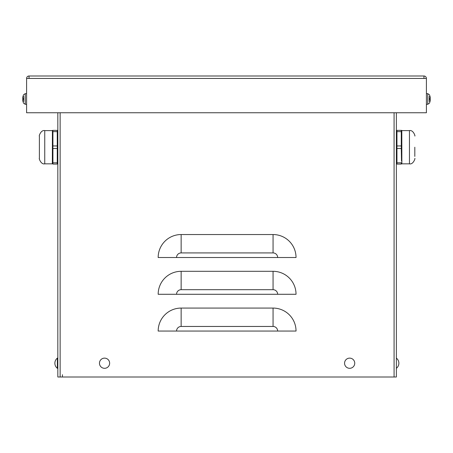 <?xml version="1.0" encoding="UTF-8"?>
<svg xmlns="http://www.w3.org/2000/svg" width="453" height="453" viewBox="0 0 453 453"><rect width="100%" height="100%" fill="white"/><g stroke="black" fill="none" stroke-linecap="round" stroke-linejoin="round"><path stroke-width="0.68" d="M396.375 377.004L396.375 112.757L396.375 377.004L57.831 377.004L57.831 112.757M158.171 257.519A22.978 22.978 0 0 1 181.143 234.541L273.057 234.541A22.978 22.978 0 0 1 296.036 257.519L158.171 257.519M158.171 294.286A22.978 22.978 0 0 1 181.143 271.307L273.057 271.307A22.978 22.978 0 0 1 296.036 294.286L158.171 294.286M158.171 331.052A22.978 22.978 0 0 1 181.143 308.074L273.057 308.074A22.978 22.978 0 0 1 296.036 331.052L158.171 331.052M62.429 377.004L62.423 374.705M29.043 78.29L29.043 75.996A2.452 2.452 0 0 0 26.591 78.443L26.591 112.757L426.409 112.757L426.409 78.443A2.452 2.452 0 0 0 423.957 75.996L423.957 78.443L426.409 78.443M28.89 78.443L26.591 78.443M29.043 75.996L423.957 75.996L29.043 75.996M57.831 365.673L57.825 360.769L57.367 360.311L57.367 363.221M57.367 358.125L57.367 368.312A6.444 6.444 0 0 1 57.367 358.125M396.375 366.284L396.375 360.158M104.552 368.312A5.096 5.096 0 0 1 100.141 360.673A5.096 5.096 0 0 1 108.963 360.673A5.096 5.096 0 0 1 104.552 368.312M349.654 368.312A5.096 5.096 0 0 1 345.243 360.673A5.096 5.096 0 0 1 354.065 360.673A5.096 5.096 0 0 1 349.654 368.312M429.767 96.296L429.897 96.047A9.185 9.139 59.4 0 1 430.333 98.069L430.333 98.448A9.185 0.476 175 0 0 429.897 98.38L429.897 99.564A9.185 0.476 5 0 0 430.333 99.496L430.333 99.875A9.185 9.139 120.6 0 1 429.897 101.897L429.908 101.874A9.185 9.139 120.6 0 0 430.333 99.875L429.908 99.462L430.339 99.496M429.897 98.38L429.908 99.564M429.302 101.415L429.302 96.529M430.333 98.069L430.333 98.448L430.333 98.069A9.185 9.139 59.4 0 0 429.908 96.087M430.333 99.875L430.333 99.496L430.333 99.875M426.409 93.612L427.745 93.658L427.745 104.286L429.302 103.318A9.19 9.19 0 0 0 429.897 101.959M22.661 99.496L23.092 99.462L22.667 99.875A9.185 9.139 -120.6 0 0 23.092 101.857L23.103 101.897A9.185 9.139 -120.6 0 1 22.667 99.875L22.667 99.496A9.185 0.476 -5 0 0 23.103 99.564L23.103 98.38A9.185 0.476 -175 0 0 22.667 98.448L22.667 98.069A9.185 9.139 -59.4 0 1 23.103 96.047L23.233 96.296M23.103 99.564L23.092 98.38M23.698 96.529L23.698 101.415M22.667 98.448L22.667 98.069L23.092 98.482L22.661 98.448M26.591 104.332L25.255 104.286L25.255 93.658L23.698 94.626A9.19 9.19 0 0 0 23.103 95.985M414.818 147.225L414.818 156.415M396.443 156.415L396.754 161.194M396.953 162.803L396.953 164.077L401.284 164.077L401.284 162.803L396.953 162.803L396.953 148.499L401.284 148.499L401.505 160.991M401.607 159.954L401.635 159.581M401.686 158.884L401.794 156.415M396.953 131.647L396.953 130.373L401.284 130.373L401.284 145.951L396.953 145.951L396.953 131.647L401.284 131.647M396.732 133.414L396.573 135.215M396.522 135.962L396.454 137.452M401.766 137.01L401.749 136.659M401.664 135.215L401.505 133.425M401.284 148.499L401.284 145.951M401.862 130.606L409.455 130.606L409.455 163.844L401.862 163.844L401.8 130.373M396.953 148.499L396.953 145.951M39.388 135.962L39.388 158.482C38.698 157.712 40.77 164.762 44.745 163.844L44.745 130.606C40.77 129.683 38.698 136.738 39.388 135.962M39.388 156.415L39.388 147.225M57.254 148.499L57.254 162.803L52.922 162.803L52.922 148.499L57.254 148.499L57.254 145.951L52.922 145.951L52.922 131.647L57.254 131.647L57.254 145.951M57.282 162.621L57.254 164.077L52.922 164.077L52.922 162.803M57.474 161.019L57.633 159.23M57.684 158.488L57.763 156.415M52.44 157.429L52.457 157.786M52.542 159.235L52.707 161.03M57.259 131.664L57.254 130.373L52.922 130.373L52.701 133.454M57.763 138.035L57.452 133.25M52.599 134.496L52.565 134.864M52.514 135.56L52.412 138.035M52.406 130.373L52.344 163.844L44.745 163.844M52.922 145.951L52.922 148.499M273.057 234.541L273.057 252.921L181.143 252.921L181.143 234.541M181.143 252.921A4.598 4.598 0 0 0 176.551 257.519M273.057 252.921A4.598 4.598 0 0 1 277.655 257.519M273.057 271.307L273.057 289.688L181.143 289.688L181.143 271.307M181.143 289.688A4.598 4.598 0 0 0 176.551 294.286M273.057 289.688A4.598 4.598 0 0 1 277.655 294.286M273.057 308.074L273.057 326.454L181.143 326.454L181.143 308.074M181.143 326.454A4.598 4.598 0 0 0 176.551 331.052M273.057 326.454A4.598 4.598 0 0 1 277.655 331.052M394.076 377.004L394.076 112.757M60.13 112.757L60.13 377.004M423.957 78.443L29.043 78.443M57.825 365.673L57.367 366.132M396.375 368.312A6.444 6.444 0 0 0 396.375 358.125A6.444 6.444 0 0 1 396.375 368.312M57.831 358.125A6.444 6.444 0 0 0 57.367 358.521M57.367 367.921A6.444 6.444 0 0 0 57.831 368.312M427.745 93.658L429.302 94.626A9.19 9.19 0 0 1 429.897 95.985M427.745 104.286L426.409 104.332M25.255 104.286L23.698 103.318A9.19 9.19 0 0 1 23.103 101.959M25.255 93.658L26.591 93.612M409.455 130.606C413.436 129.683 415.509 136.738 414.818 135.962M409.455 163.844C413.436 164.762 415.509 157.712 414.818 158.482M52.344 130.606L44.745 130.606"/></g></svg>
